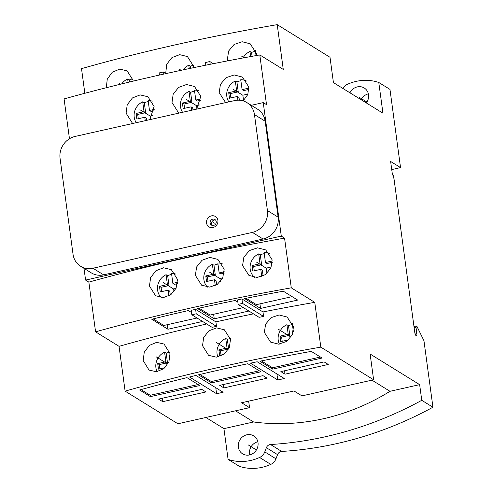 <?xml version="1.0" encoding="UTF-8"?>
<svg xmlns="http://www.w3.org/2000/svg" width="493" height="493" viewBox="0 0 493 493"><rect width="100%" height="100%" fill="white"/><g stroke="black" fill="none" stroke-linecap="round" stroke-linejoin="round"><path stroke-width="0.74" d="M259.891 361.215A583.694 156.059 -7.7 0 1 311.299 351.386L322.065 358.041L272.697 369.134L259.891 361.215M249.544 407.668L177.899 423.77L125.111 391.134A593.073 158.567 -7.7 0 1 320.82 347.14L373.608 379.776L301.962 395.885L293.994 390.955L241.576 402.744L249.544 407.668L248.663 401.148M223.865 387.923L219.712 385.353L262.96 375.635L267.114 378.199L223.865 387.923L223.403 384.528M285.022 374.175L280.868 371.605L324.117 361.887L328.27 364.456L285.022 374.175L284.56 370.779M189.497 376.985L216.581 393.734L223.138 392.262L195.912 375.432A583.694 156.059 172.3 0 0 189.497 376.985M250.518 363.156L277.744 379.986L284.295 378.513L257.204 361.763A583.694 156.059 172.3 0 0 250.518 363.156M199.745 385.532L150.383 396.631L139.618 389.975A583.694 156.059 -7.7 0 1 186.939 377.613L199.745 385.532M260.902 371.784L211.54 382.882L198.488 374.816A583.694 156.059 -7.7 0 1 247.85 363.717L260.902 371.784M162.702 401.672L158.549 399.102L201.797 389.384L205.951 391.947L162.702 401.672L162.246 398.276M169.734 352.144A14.069 12.892 -58.3 0 0 166.184 353.191L164.588 352.205A14.069 12.892 -58.3 0 0 155.911 367.716A14.069 12.892 -58.3 0 0 157.082 371.66M164.588 352.205L165.876 361.77L157.711 363.606L158.456 369.109L165.007 367.642M157.711 363.606L159.307 364.598L159.874 368.795M165.876 361.77L167.478 362.762L159.307 364.598M166.184 353.191L167.478 362.762M143.18 360.58L144.246 352.255L149.243 345.433L156.626 342.352L164.064 344.059L169.999 353.592L168.92 361.825L163.867 368.641L156.441 371.74L149.04 370.064L143.18 360.58M206.678 323.969A593.073 158.567 172.3 0 0 119.053 346.345L125.111 391.134M320.82 347.14L314.762 302.351A593.073 158.567 172.3 0 0 262.985 311.952L263.589 316.432A593.073 158.567 -7.7 0 0 259.09 317.332L238.156 304.391L242.525 303.411L263.589 316.432M253.476 313.862A593.073 158.567 172.3 0 0 215.903 321.88L216.507 326.36A593.073 158.567 -7.7 0 0 212.138 327.346L191.851 314.799L196.22 313.819L216.507 326.36M230.484 339.424L229.313 347.62L224.001 354.282L216.273 357.172L208.576 355.317L202.524 345.71L203.689 337.422L208.946 330.754L216.637 327.888L224.364 329.78L230.484 339.424M293.458 326.797L292.207 334.907L286.667 341.427L278.6 344.139L270.595 342.099L264.359 332.381L265.61 324.154L271.101 317.64L279.124 314.959L287.142 317.036L293.458 326.797M230.33 338.494A14.069 12.892 -58.3 0 0 227.341 339.449L225.745 338.457A14.069 12.892 -58.3 0 0 217.074 353.968A14.069 12.892 -58.3 0 0 217.838 356.975M225.745 338.457L227.039 348.027L218.867 349.864L219.613 355.367L223.81 354.424M218.867 349.864L220.463 350.85L221.037 355.046M227.039 348.027L228.629 349.007L220.463 350.85M227.341 339.449L228.635 349.001M292.417 324.597A14.069 12.892 -58.3 0 0 288.497 325.7L286.901 324.708A14.069 12.892 -58.3 0 0 278.231 340.219A14.069 12.892 -58.3 0 0 279.365 344.083M292.596 323.519A14.069 12.892 -58.3 0 0 292.269 323.519L293.335 331.37M286.901 324.708L288.195 334.279L280.03 336.115L280.77 341.618L288.639 339.85M280.03 336.115L281.626 337.101L282.193 341.298M288.195 334.279L289.792 335.265L281.626 337.101M288.497 325.7L289.792 335.265M191.851 314.799L191.247 310.325L195.616 309.339L196.22 313.819M195.616 309.339L215.903 321.88M314.762 302.351L291.283 287.832A657.982 175.921 -7.7 0 0 95.574 331.826L119.053 346.345M238.156 304.391L237.552 299.91L241.921 298.931L262.985 311.952M202.605 321.448L167.94 329.244L151.758 319.236A650.945 174.041 -7.7 0 1 188.369 310.572L191.543 312.531M248.91 311.04L214.245 318.835L197.545 308.507A650.945 174.041 -7.7 0 1 235.198 300.483L237.848 302.123M260.55 308.427L244.627 298.579A650.945 174.041 -7.7 0 1 283.327 291.203L297.686 300.077L260.55 308.427L259.934 303.867M84.839 93.282L81.511 68.644A593.073 158.567 -7.7 0 1 277.214 24.65L330.008 57.287L333.428 82.596L382.944 113.205L378.784 82.479L389.969 89.393L400.544 167.595L391.732 169.58M69.47 138.749L64.084 98.914A657.982 175.921 -7.7 0 1 259.793 54.926L283.272 69.439L277.214 24.65M83.995 268.352L85.579 280.086L88.857 282.113L95.574 331.826M205.895 417.479L223.933 428.633L253.575 421.965A218.109 199.868 -58.3 0 0 390 391.3L419.642 384.639L421.761 400.316L432.94 407.23A375.247 343.861 121.7 0 1 281.725 451.434L270.54 444.526A375.247 343.861 121.7 0 0 421.761 400.316M228.086 459.359L239.265 466.273A46.903 42.983 -58.3 0 0 270.774 464.388A9.379 8.597 121.7 0 0 275.963 458.804L264.784 451.89A9.379 8.597 121.7 0 1 259.595 457.473A46.903 42.983 121.7 0 1 228.086 459.359L223.933 428.633M432.94 407.23L423.949 340.718L416.875 326.286L416.394 325.99L416 327.383L416.844 333.656A2.816 0.838 -102.7 0 1 416.505 335.807A2.816 0.838 -102.7 0 1 416.252 335.751L416.092 335.653A2.816 0.838 -102.7 0 1 414.767 332.368L394.117 179.637L393.315 175.446L392.453 174.91L390.641 161.476L400.544 167.595M275.963 458.804L277.553 454.626A4.69 4.295 121.7 0 1 281.725 451.434M249.704 454.91A10.556 9.669 121.7 0 1 249.538 453.991A10.556 9.669 121.7 0 1 257.845 441.74M361.129 99.722A10.556 9.669 121.7 0 1 368.351 93.836M349.95 92.807A10.556 9.669 121.7 0 1 364.241 87.988A10.556 9.669 121.7 0 1 368.517 94.761A10.556 9.669 121.7 0 1 366.317 102.926M342.832 88.407A9.379 8.597 121.7 0 1 347.282 84.365A46.903 42.983 121.7 0 1 378.784 82.479M132.79 78.923A14.069 12.892 -58.3 0 0 129.24 79.971L127.644 78.985A14.069 12.892 -58.3 0 0 121.679 83.909M127.644 78.985L128.1 82.349M129.24 79.971L129.517 82.011M106.297 87.729L107.271 79.114L112.25 72.249L119.657 69.131L127.126 70.838L133.061 80.365L133.141 81.142M165.722 73.309L166.72 64.275L171.958 57.57L179.668 54.668L187.42 56.553L193.546 66.204L193.669 67.658M227.748 60.849L227.415 59.16L228.635 51.013L234.107 44.456L242.149 41.739L250.204 43.809L256.514 53.577L256.643 55.487M193.385 65.273A14.069 12.892 -58.3 0 0 190.403 66.222L188.801 65.236A14.069 12.892 -58.3 0 0 183.032 69.895M188.801 65.236L189.257 68.582M190.403 66.222L190.68 68.28M255.479 51.377A14.069 12.892 -58.3 0 0 251.559 52.474L249.963 51.488A14.069 12.892 -58.3 0 0 243.018 57.964M255.651 50.298A14.069 12.892 -58.3 0 0 255.331 50.292L256.046 55.592M249.963 51.488L250.647 56.566M251.559 52.474L252.077 56.307M159.436 75.059L159.153 72.933L163.516 71.953L166.135 73.568M205.815 65.168L205.458 62.525L209.827 61.539L213.272 63.677M163.805 74.086L163.516 71.953M210.197 64.287L209.827 61.539M373.608 379.776L370.126 354.023L419.642 384.639M291.283 287.832L284.56 238.119A657.982 175.921 172.3 0 0 88.857 282.113M85.579 280.086L281.287 236.092L284.56 238.119M281.287 236.092L263.244 102.618L266.516 104.639L259.793 54.926M413.978 326.532L416.394 325.99M414.151 327.802L416 327.383M264.784 451.89L266.368 447.712A4.69 4.295 121.7 0 1 270.54 444.526M238.353 447.083A10.556 9.669 121.7 0 1 242.932 436.57A10.556 9.669 121.7 0 1 253.735 435.892A10.556 9.669 121.7 0 1 258.012 442.659A10.556 9.669 121.7 0 1 253.433 453.172A10.556 9.669 121.7 0 1 242.636 453.85A10.556 9.669 121.7 0 1 238.353 447.083M235.537 410.817L253.575 421.965M371.962 380.152L390 391.3M272.161 259.866L270.904 268.075L265.296 274.7L257.081 277.467L248.922 275.39L242.581 265.517L243.856 257.161L249.44 250.555L257.599 247.837L265.752 249.945L272.161 259.866M224.173 269.233L222.719 278.052L217.296 284.387L209.735 287.105L201.6 285.17L195.388 275.371L196.602 266.972L202.031 260.255L209.95 257.414L217.894 259.398L224.173 269.233M177.474 279.402L176.087 288.263L170.831 294.697L163.479 297.544L155.554 295.738L149.471 286.026L150.624 277.59L155.88 270.768L163.584 267.785L171.33 269.646L177.474 279.402M251.288 105.305L263.244 102.618M133.159 123.392L132.179 122.849L126.097 113.137L127.206 104.812L132.426 97.934L140.16 94.896L147.949 96.751L154.099 106.506L149.872 119.639M179.507 112.977L178.219 112.281L172.008 102.482L173.179 94.194L178.577 87.421L186.527 84.525L194.519 86.503L200.799 96.345L196.639 109.126M225.547 102.501L219.206 92.622L220.426 84.389L225.979 77.721L234.175 74.948L242.371 77.056L248.786 86.971L247.794 94.564L243.148 100.88M148.294 101.626A14.069 12.892 -58.3 0 0 144.295 102.797L142.699 101.811A14.069 12.892 -58.3 0 0 134.213 117.235A14.069 12.892 -58.3 0 0 136.253 122.695M152.257 101.164A14.069 12.892 -58.3 0 0 148.147 100.535L149.484 110.45L151.086 111.443L154.075 110.765M142.699 101.811L144.036 111.677L136.105 113.458L136.863 119.053L144.788 117.266L146.39 118.258L146.674 120.354M145.25 120.674L144.788 117.266M150.612 118.77L150.242 116.04L152.651 115.504M154.217 109.391L149.484 110.45M144.295 102.797L145.632 112.663L137.701 114.45L138.28 118.733M144.036 111.677L145.632 112.663M136.105 113.458L137.701 114.45M194.599 91.217A14.069 12.892 -58.3 0 0 190.606 92.388L189.004 91.402A14.069 12.892 -58.3 0 0 180.524 106.827A14.069 12.892 -58.3 0 0 182.558 112.287M198.852 90.854A14.069 12.892 -58.3 0 0 194.452 90.12L195.795 100.042L197.391 101.034L200.805 100.264M189.004 91.402L190.341 101.268L182.41 103.049L183.168 108.639L191.099 106.858L192.695 107.844L192.979 109.945M191.555 110.266L191.099 106.858M196.972 108.756L196.547 105.631L199.425 104.984M200.922 98.89L195.795 100.042M190.606 92.388L191.937 102.254L184.006 104.041L184.585 108.324M190.341 101.268L191.937 102.254M182.41 103.049L184.006 104.041M240.904 80.809A14.069 12.892 -58.3 0 0 236.911 81.98L235.315 80.994A14.069 12.892 -58.3 0 0 226.829 96.412A14.069 12.892 -58.3 0 0 228.863 101.878M246.537 81.049A14.069 12.892 -58.3 0 0 240.757 79.712L242.1 89.634L243.696 90.62L248.903 89.449M235.315 80.994L236.646 90.86L228.715 92.641L229.473 98.23L237.404 96.449L239 97.435L239.376 100.202M237.903 100.178L237.404 96.449M243.567 100.517L242.852 95.223L247.985 94.071M248.891 88.105L242.1 89.634M236.911 81.98L238.242 91.846L230.311 93.633L230.89 97.916M236.646 90.86L238.242 91.846M228.715 92.641L230.311 93.633M246.13 298.277L256.44 304.649L292.109 296.632M197.034 318.003L163.83 325.472L153.181 318.885M243.339 307.595L210.135 315.058L199.012 308.18M167.94 329.244L167.324 324.684M171.669 274.515A14.069 12.892 -58.3 0 0 167.675 275.692L166.079 274.7A14.069 12.892 -58.3 0 0 157.594 290.124A14.069 12.892 -58.3 0 0 161.279 297.569M175.631 274.053A14.069 12.892 -58.3 0 0 171.521 273.424L172.864 283.346L174.46 284.332L177.455 283.66M166.079 274.7L167.41 284.572L159.479 286.353L160.237 291.942L168.168 290.161L169.765 291.147L170.295 295.073M168.939 295.886L168.168 290.161M173.986 291.665L173.616 288.935L176.026 288.393M177.591 282.279L172.864 283.346M167.675 275.692L169.007 285.558L161.075 287.339L161.655 291.622M167.41 284.572L169.007 285.558M159.479 286.353L161.075 287.339M214.245 318.835L213.629 314.275M217.974 264.106A14.069 12.892 -58.3 0 0 213.98 265.283L212.384 264.291A14.069 12.892 -58.3 0 0 203.899 279.716A14.069 12.892 -58.3 0 0 207.516 287.099M222.226 263.743A14.069 12.892 -58.3 0 0 217.826 263.015L219.169 272.937L220.765 273.923L224.179 273.153M212.384 264.291L213.715 274.163L205.784 275.944L206.542 281.534L214.473 279.753L216.07 280.739L216.624 284.825M215.262 285.583L214.473 279.753M220.346 281.645L219.921 278.527L222.805 277.879M224.297 271.785L219.169 272.937M213.98 265.283L215.312 275.149L207.387 276.93L207.96 281.213M213.715 274.163L215.312 275.149M205.784 275.944L207.387 276.93M264.279 253.698A14.069 12.892 -58.3 0 0 260.286 254.875L258.689 253.883A14.069 12.892 -58.3 0 0 250.204 269.307A14.069 12.892 -58.3 0 0 254.573 277.368M269.911 253.938A14.069 12.892 -58.3 0 0 264.131 252.607L265.474 262.529L267.07 263.515L272.284 262.344M258.689 253.883L260.021 263.749L252.089 265.536L252.847 271.125L260.779 269.344L262.375 270.33L263.133 275.938M261.746 276.524L260.779 269.344M266.947 273.412L266.232 268.118L271.36 266.959M272.272 261L265.474 262.529M260.286 254.875L261.617 264.741L253.692 266.522L254.271 270.805M260.021 263.749L261.617 264.741M252.089 265.536L253.692 266.522M241.921 298.931L242.525 303.411M216.581 393.734L215.768 387.708M277.744 379.986L276.924 373.959M150.383 396.631L150.199 395.287L140.998 389.593M198.106 384.522L150.199 395.287M259.263 370.773L211.361 381.539L199.924 374.47M320.419 357.024L272.518 367.79L261.389 360.913M211.54 382.882L211.361 381.539M272.697 369.134L272.518 367.79M206.542 222.972A6.095 5.589 121.7 0 1 211.435 215.872A6.095 5.589 121.7 0 1 217.9 220.414A6.095 5.589 121.7 0 1 213.007 227.513A6.095 5.589 121.7 0 1 206.542 222.972M210.123 222.972A3.285 3.007 121.7 0 1 214.905 219.496A3.285 3.007 121.7 0 1 214.812 224.87A3.285 3.007 121.7 0 1 210.123 222.972M75.109 136.444A18.765 17.193 -58.3 0 0 60.06 158.284L73.032 254.252A18.765 17.193 -58.3 0 0 80.642 266.282A18.765 17.193 -58.3 0 0 92.93 268.241L252.379 232.394A18.765 17.193 -58.3 0 0 267.434 210.554L254.456 114.586A18.765 17.193 -58.3 0 0 246.851 102.556A18.765 17.193 -58.3 0 0 234.557 100.603L75.109 136.444M92.93 268.241L103.635 274.854A18.765 17.193 121.7 0 1 91.341 272.9L80.642 266.282M103.635 274.854L263.083 239.013A18.765 17.193 121.7 0 0 278.132 217.166L265.16 121.204A18.765 17.193 121.7 0 0 257.549 109.175L246.851 102.556M215.558 220.051A3.285 3.007 -58.3 0 0 212.243 225.412M150.248 116.095L139.901 109.699M196.553 105.687L186.206 99.29M242.864 95.278L233.405 89.43M266.238 268.174L256.779 262.325M219.933 278.582L209.587 272.185M173.628 288.99L163.275 282.594M167.836 364.037L156.022 356.735M228.173 349.784L216.439 342.53M290.999 337.064L278.335 329.238M120.274 84.248L119.078 83.508M181.116 70.308L179.501 69.303M244.201 57.749L241.397 56.017M358.688 96.967L366.915 102.051M248.182 444.871L256.409 449.955M214.615 223.175L213.179 222.288M415.155 334.032L416.844 333.656M277.553 454.626L266.368 447.712M270.774 464.388L259.595 457.473M254.456 114.586L265.16 121.204M267.434 210.554L278.132 217.166M252.379 232.394L263.083 239.013"/></g></svg>
